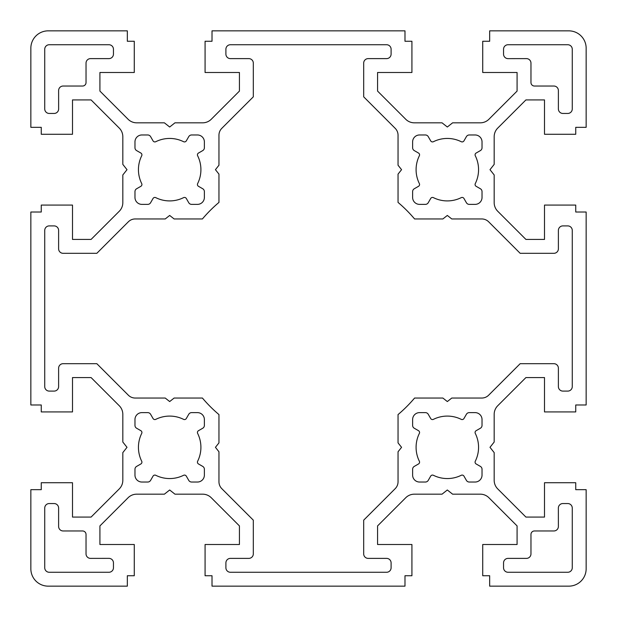 <?xml version="1.0" encoding="UTF-8"?>
<svg xmlns="http://www.w3.org/2000/svg" width="617" height="617" viewBox="0 0 617 617"><rect width="100%" height="100%" fill="white"/><g stroke="black" fill="none" stroke-linecap="round" stroke-linejoin="round"><path stroke-width="0.93" d="M49.244 503.549A4.512 4.512 0 0 0 44.733 508.061L44.733 567.756A4.512 4.512 0 0 0 49.244 572.268L108.939 572.268A4.512 4.512 0 0 0 113.451 567.756L113.451 562.874A4.512 4.512 0 0 0 108.939 558.362L90.545 558.385A4.512 4.512 0 0 1 86.033 553.873L86.033 534.438A3.471 3.471 0 0 0 82.562 530.967L63.127 530.967A4.512 4.512 0 0 1 58.615 526.455L58.615 508.061A4.512 4.512 0 0 0 54.103 503.549L49.244 503.549M197.648 433.427A2.082 2.082 0 0 1 198.473 430.697L202.731 428.244A3.309 3.309 0 0 0 204.381 425.375L204.381 419.56A6.941 6.941 0 0 0 197.44 412.619L191.625 412.619A3.309 3.309 0 0 0 188.756 414.269L186.303 418.527A2.082 2.082 0 0 1 183.573 419.352A31.236 31.236 0 0 0 155.777 419.352A2.082 2.082 0 0 1 153.047 418.527L150.594 414.269A3.309 3.309 0 0 0 147.725 412.619L141.91 412.619A6.941 6.941 0 0 0 134.969 419.56L134.969 425.375A3.309 3.309 0 0 0 136.619 428.244L140.877 430.697A2.082 2.082 0 0 1 141.702 433.427A31.236 31.236 0 0 0 141.702 461.223A2.082 2.082 0 0 1 140.877 463.953L136.619 466.406A3.309 3.309 0 0 0 134.969 469.275L134.969 475.09A6.941 6.941 0 0 0 141.91 482.031L147.725 482.031A3.309 3.309 0 0 0 150.594 480.381L153.047 476.123A2.082 2.082 0 0 1 155.777 475.298A31.236 31.236 0 0 0 183.573 475.298A2.082 2.082 0 0 1 186.303 476.123L188.756 480.381A3.309 3.309 0 0 0 191.625 482.031L197.44 482.031A6.941 6.941 0 0 0 204.381 475.09L204.381 469.275A3.309 3.309 0 0 0 202.731 466.406L198.473 463.953A2.082 2.082 0 0 1 197.648 461.223A31.236 31.236 0 0 0 197.648 433.427M141.702 155.777A31.236 31.236 0 0 0 141.702 183.573A2.082 2.082 0 0 1 140.877 186.303L136.619 188.756A3.309 3.309 0 0 0 134.969 191.625L134.969 197.44A6.941 6.941 0 0 0 141.91 204.381L147.725 204.381A3.309 3.309 0 0 0 150.594 202.731L153.047 198.473A2.082 2.082 0 0 1 155.777 197.648A31.236 31.236 0 0 0 183.573 197.648A2.082 2.082 0 0 1 186.303 198.473L188.756 202.731A3.309 3.309 0 0 0 191.625 204.381L197.44 204.381A6.941 6.941 0 0 0 204.381 197.44L204.381 191.625A3.309 3.309 0 0 0 202.731 188.756L198.473 186.303A2.082 2.082 0 0 1 197.648 183.573A31.236 31.236 0 0 0 197.648 155.777A2.082 2.082 0 0 1 198.473 153.047L202.731 150.594A3.309 3.309 0 0 0 204.381 147.725L204.381 141.91A6.941 6.941 0 0 0 197.44 134.969L191.625 134.969A3.309 3.309 0 0 0 188.756 136.619L186.303 140.877A2.082 2.082 0 0 1 183.573 141.702A31.236 31.236 0 0 0 155.777 141.702A2.082 2.082 0 0 1 153.047 140.877L150.594 136.619A3.309 3.309 0 0 0 147.725 134.969L141.91 134.969A6.941 6.941 0 0 0 134.969 141.91L134.969 147.725A3.309 3.309 0 0 0 136.619 150.594L140.877 153.047A2.082 2.082 0 0 1 141.702 155.777M419.352 155.777A31.236 31.236 0 0 0 419.352 183.573A2.082 2.082 0 0 1 418.527 186.303L414.269 188.756A3.309 3.309 0 0 0 412.619 191.625L412.619 197.44A6.941 6.941 0 0 0 419.56 204.381L425.375 204.381A3.309 3.309 0 0 0 428.244 202.731L430.697 198.473A2.082 2.082 0 0 1 433.427 197.648A31.236 31.236 0 0 0 461.223 197.648A2.082 2.082 0 0 1 463.953 198.473L466.406 202.731A3.309 3.309 0 0 0 469.275 204.381L475.09 204.381A6.941 6.941 0 0 0 482.031 197.44L482.031 191.625A3.309 3.309 0 0 0 480.381 188.756L476.123 186.303A2.082 2.082 0 0 1 475.298 183.573A31.236 31.236 0 0 0 475.298 155.777A2.082 2.082 0 0 1 476.123 153.047L480.381 150.594A3.309 3.309 0 0 0 482.031 147.725L482.031 141.91A6.941 6.941 0 0 0 475.09 134.969L469.275 134.969A3.309 3.309 0 0 0 466.406 136.619L463.953 140.877A2.082 2.082 0 0 1 461.223 141.702A31.236 31.236 0 0 0 433.427 141.702A2.082 2.082 0 0 1 430.697 140.877L428.244 136.619A3.309 3.309 0 0 0 425.375 134.969L419.56 134.969A6.941 6.941 0 0 0 412.619 141.91L412.619 147.725A3.309 3.309 0 0 0 414.269 150.594L418.527 153.047A2.082 2.082 0 0 1 419.352 155.777M475.298 433.427A2.082 2.082 0 0 1 476.123 430.697L480.381 428.244A3.309 3.309 0 0 0 482.031 425.375L482.031 419.56A6.941 6.941 0 0 0 475.09 412.619L469.275 412.619A3.309 3.309 0 0 0 466.406 414.269L463.953 418.527A2.082 2.082 0 0 1 461.223 419.352A31.236 31.236 0 0 0 433.427 419.352A2.082 2.082 0 0 1 430.697 418.527L428.244 414.269A3.309 3.309 0 0 0 425.375 412.619L419.56 412.619A6.941 6.941 0 0 0 412.619 419.56L412.619 425.375A3.309 3.309 0 0 0 414.269 428.244L418.527 430.697A2.082 2.082 0 0 1 419.352 433.427A31.236 31.236 0 0 0 419.352 461.223A2.082 2.082 0 0 1 418.527 463.953L414.269 466.406A3.309 3.309 0 0 0 412.619 469.275L412.619 475.09A6.941 6.941 0 0 0 419.56 482.031L425.375 482.031A3.309 3.309 0 0 0 428.244 480.381L430.697 476.123A2.082 2.082 0 0 1 433.427 475.298A31.236 31.236 0 0 0 461.223 475.298A2.082 2.082 0 0 1 463.953 476.123L466.406 480.381A3.309 3.309 0 0 0 469.275 482.031L475.09 482.031A6.941 6.941 0 0 0 482.031 475.09L482.031 469.275A3.309 3.309 0 0 0 480.381 466.406L476.123 463.953A2.082 2.082 0 0 1 475.298 461.223A31.236 31.236 0 0 0 475.298 433.427M44.733 386.589L44.733 386.589A4.512 4.512 0 0 0 49.244 391.101L54.103 391.101A4.512 4.512 0 0 0 58.615 386.589L58.615 368.195A4.512 4.512 0 0 1 63.127 363.683L96.83 363.683L128.344 395.196A9.718 9.718 0 0 0 135.216 398.042L165.225 398.042L169.675 401.559L174.125 398.042L202.415 398.042A138.825 138.825 0 0 0 218.958 414.585L218.958 442.875L215.441 447.325L218.958 451.775L218.958 481.784A9.718 9.718 0 0 0 221.804 488.656L253.317 520.17L253.317 553.873A4.512 4.512 0 0 1 248.805 558.385L230.411 558.385A4.512 4.512 0 0 0 225.899 562.897L225.899 567.756A4.512 4.512 0 0 0 230.411 572.268L386.589 572.268A4.512 4.512 0 0 0 391.101 567.756L391.101 562.897A4.512 4.512 0 0 0 386.589 558.385L368.195 558.385A4.512 4.512 0 0 1 363.683 553.873L363.683 520.17L395.196 488.656A9.718 9.718 0 0 0 398.042 481.784L398.042 451.775L401.559 447.325L398.042 442.875L398.042 414.585A138.825 138.825 0 0 0 414.585 398.042L442.875 398.042L447.325 401.559L451.775 398.042L481.784 398.042A9.718 9.718 0 0 0 488.656 395.196L520.17 363.683L553.873 363.683A4.512 4.512 0 0 1 558.385 368.195L558.385 386.589A4.512 4.512 0 0 0 562.897 391.101L567.756 391.101A4.512 4.512 0 0 0 572.268 386.589L572.268 230.411A4.512 4.512 0 0 0 567.756 225.899L562.897 225.899A4.512 4.512 0 0 0 558.385 230.411L558.385 248.805A4.512 4.512 0 0 1 553.873 253.317L520.17 253.317L488.656 221.804A9.718 9.718 0 0 0 481.784 218.958L451.775 218.958L447.325 215.441L442.875 218.958L414.585 218.958A138.825 138.825 0 0 0 398.042 202.415L398.042 174.125L401.559 169.675L398.042 165.225L398.042 135.216A9.718 9.718 0 0 0 395.196 128.344L363.683 96.83L363.683 63.127A4.512 4.512 0 0 1 368.195 58.615L386.589 58.615A4.512 4.512 0 0 0 391.101 54.103L391.101 49.244A4.512 4.512 0 0 0 386.589 44.733L230.411 44.733A4.512 4.512 0 0 0 225.899 49.244L225.899 54.103A4.512 4.512 0 0 0 230.411 58.615L248.805 58.615A4.512 4.512 0 0 1 253.317 63.127L253.317 96.83L221.804 128.344A9.718 9.718 0 0 0 218.958 135.216L218.958 165.225L215.441 169.675L218.958 174.125L218.958 202.415A138.825 138.825 0 0 0 202.415 218.958L174.125 218.958L169.675 215.441L165.225 218.958L135.216 218.958A9.718 9.718 0 0 0 128.344 221.804L96.83 253.317L63.127 253.317A4.512 4.512 0 0 1 58.615 248.805L58.615 230.411A4.512 4.512 0 0 0 54.103 225.899L49.244 225.899A4.512 4.512 0 0 0 44.733 230.411L44.733 386.589M572.268 567.756L572.268 508.061A4.512 4.512 0 0 0 567.756 503.549L562.874 503.549A4.512 4.512 0 0 0 558.362 508.061L558.385 526.455A4.512 4.512 0 0 1 553.873 530.967L534.438 530.967A3.471 3.471 0 0 0 530.967 534.438L530.967 553.873A4.512 4.512 0 0 1 526.455 558.385L508.061 558.385A4.512 4.512 0 0 0 503.549 562.897L503.549 567.756A4.512 4.512 0 0 0 508.061 572.268L567.756 572.268A4.512 4.512 0 0 0 572.268 567.756M44.733 49.244L44.733 108.939A4.512 4.512 0 0 0 49.244 113.451L54.126 113.451A4.512 4.512 0 0 0 58.638 108.939L58.615 90.545A4.512 4.512 0 0 1 63.127 86.033L82.562 86.033A3.471 3.471 0 0 0 86.033 82.562L86.033 63.127A4.512 4.512 0 0 1 90.545 58.615L108.939 58.615A4.512 4.512 0 0 0 113.451 54.103L113.451 49.244A4.512 4.512 0 0 0 108.939 44.733L49.244 44.733A4.512 4.512 0 0 0 44.733 49.244M211.253 119.266A12.147 12.147 0 0 1 202.661 122.822L174.966 122.822L169.675 127.009L164.384 122.822L136.689 122.822A12.147 12.147 0 0 1 128.097 119.266L99.915 91.077L99.915 72.498L134.275 72.498L134.275 41.262L127.333 41.262L127.333 30.85L48.203 30.85A17.353 17.353 0 0 0 30.85 48.203L30.85 127.333L41.262 127.333L41.262 134.275L72.498 134.275L72.498 99.915L91.077 99.915L119.266 128.097A12.147 12.147 0 0 1 122.822 136.689L122.822 164.384L127.009 169.675L122.822 174.966L122.822 202.661A12.147 12.147 0 0 1 119.266 211.253L91.077 239.435L72.498 239.435L72.498 205.075L41.262 205.075L41.262 212.017L30.85 212.017L30.85 404.983L41.262 404.983L41.262 411.925L72.498 411.925L72.498 377.565L91.077 377.565L119.266 405.747A12.147 12.147 0 0 1 122.822 414.339L122.822 442.034L127.009 447.325L122.822 452.616L122.822 480.311A12.147 12.147 0 0 1 119.266 488.903L91.077 517.085L72.498 517.085L72.498 482.725L41.262 482.725L41.262 489.667L30.85 489.667L30.85 568.797A17.353 17.353 0 0 0 48.203 586.15L127.333 586.15L127.333 575.738L134.275 575.738L134.275 544.502L99.915 544.502L99.915 525.923L128.097 497.734A12.147 12.147 0 0 1 136.689 494.178L164.384 494.178L169.675 489.991L174.966 494.178L202.661 494.178A12.147 12.147 0 0 1 211.253 497.734L239.435 525.923L239.435 544.502L205.075 544.502L205.075 575.738L212.017 575.738L212.017 586.15L404.983 586.15L404.983 575.738L411.925 575.738L411.925 544.502L377.565 544.502L377.565 525.923L405.747 497.734A12.147 12.147 0 0 1 414.339 494.178L442.034 494.178L447.325 489.991L452.616 494.178L480.311 494.178A12.147 12.147 0 0 1 488.903 497.734L517.085 525.923L517.085 544.502L482.725 544.502L482.725 575.738L489.667 575.738L489.667 586.15L568.797 586.15A17.353 17.353 0 0 0 586.15 568.797L586.15 489.667L575.738 489.667L575.738 482.725L544.502 482.725L544.502 517.085L525.923 517.085L497.734 488.903A12.147 12.147 0 0 1 494.178 480.311L494.178 452.616L489.991 447.325L494.178 442.034L494.178 414.339A12.147 12.147 0 0 1 497.734 405.747L525.923 377.565L544.502 377.565L544.502 411.925L575.738 411.925L575.738 404.983L586.15 404.983L586.15 212.017L575.738 212.017L575.738 205.075L544.502 205.075L544.502 239.435L525.923 239.435L497.734 211.253A12.147 12.147 0 0 1 494.178 202.661L494.178 174.966L489.991 169.675L494.178 164.384L494.178 136.689A12.147 12.147 0 0 1 497.734 128.097L525.923 99.915L544.502 99.915L544.502 134.275L575.738 134.275L575.738 127.333L586.15 127.333L586.15 48.203A17.353 17.353 0 0 0 568.797 30.85L489.667 30.85L489.667 41.262L482.725 41.262L482.725 72.498L517.085 72.498L517.085 91.077L488.903 119.266A12.147 12.147 0 0 1 480.311 122.822L452.616 122.822L447.325 127.009L442.034 122.822L414.339 122.822A12.147 12.147 0 0 1 405.747 119.266L377.565 91.077L377.565 72.498L411.925 72.498L411.925 41.262L404.983 41.262L404.983 30.85L212.017 30.85L212.017 41.262L205.075 41.262L205.075 72.498L239.435 72.498L239.435 91.077L211.253 119.266M567.756 44.733L508.061 44.733A4.512 4.512 0 0 0 503.549 49.244L503.549 54.126A4.512 4.512 0 0 0 508.061 58.638L526.455 58.615A4.512 4.512 0 0 1 530.967 63.127L530.967 82.562A3.471 3.471 0 0 0 534.438 86.033L553.873 86.033A4.512 4.512 0 0 1 558.385 90.545L558.385 108.939A4.512 4.512 0 0 0 562.897 113.451L567.756 113.451A4.512 4.512 0 0 0 572.268 108.939L572.268 49.244A4.512 4.512 0 0 0 567.756 44.733"/></g></svg>
